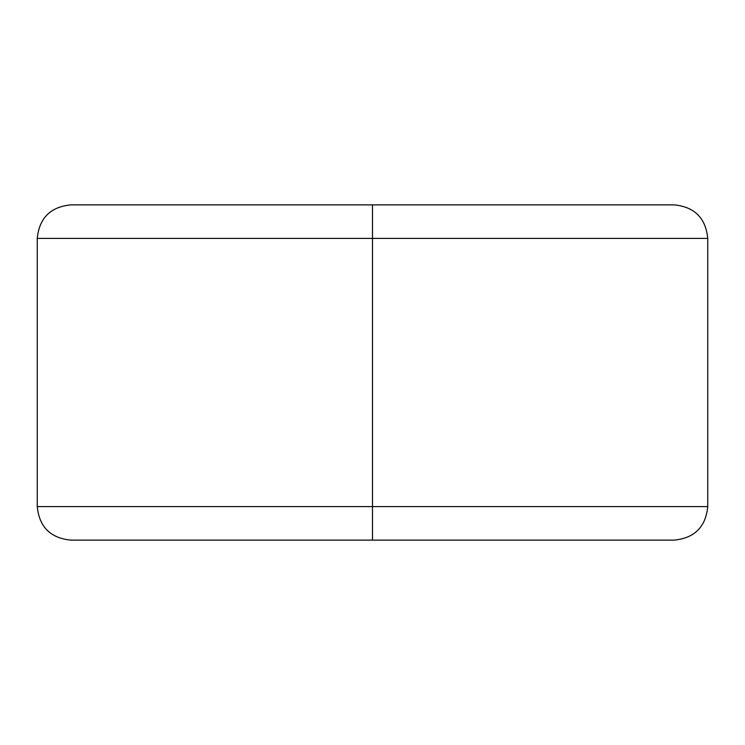 <?xml version="1.0" encoding="UTF-8"?>
<svg xmlns="http://www.w3.org/2000/svg" width="745" height="745" viewBox="0 0 745 745"><rect width="100%" height="100%" fill="white"/><g stroke="black" fill="none" stroke-linecap="round" stroke-linejoin="round"><path stroke-width="1.12" d="M37.25 238.4C39.271 218.071 50.446 206.896 70.775 204.875L372.5 204.875L70.775 204.875L372.5 204.875L372.5 238.4L37.25 238.4L707.75 238.4C705.729 218.071 694.554 206.896 674.225 204.875L372.5 204.875L674.225 204.875L372.5 204.875L372.5 238.4L707.75 238.4L372.5 238.4L372.5 506.6L707.75 506.6L372.5 506.6L372.5 540.125L674.225 540.125C694.554 538.104 705.729 526.929 707.75 506.6L372.5 506.6L372.5 238.4L37.25 238.4L37.25 506.6L372.5 506.6L37.25 506.6L372.5 506.6L372.5 540.125L70.775 540.125C50.446 538.104 39.271 526.929 37.25 506.6M707.75 238.4L707.75 506.6"/></g></svg>
